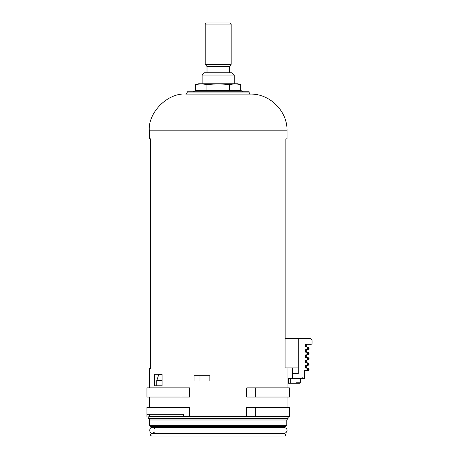 <?xml version="1.0" encoding="UTF-8"?>
<svg xmlns="http://www.w3.org/2000/svg" width="459" height="459" viewBox="0 0 459 459"><rect width="100%" height="100%" fill="white"/><g stroke="black" fill="none" stroke-linecap="round" stroke-linejoin="round"><path stroke-width="0.69" d="M156.789 385.789L156.789 380.511L158.711 374.774L162.061 374.774M156.789 380.511L162.061 380.511M209.872 380.97L194.082 380.97L194.082 375.691L209.872 375.691L209.872 380.97M199.986 380.97L199.986 375.691M187.197 92.947L249.162 92.947L249.162 91.8L187.197 91.8L187.197 92.947L186.05 94.095C167.879 92.454 147.689 112.65 149.33 130.815L149.33 138.847L150.495 138.847L150.495 368.347L149.33 368.347L149.33 387.855M149.33 130.815L287.03 130.815L287.03 138.847L285.859 138.847L285.859 338.512M298.275 367.889L285.073 367.889L285.073 338.512L298.275 338.512L298.275 373.626L292.308 373.626L292.308 378.675M193.239 91.8L195.23 90.653L241.13 90.653C242.691 91.221 243.356 91.605 243.115 91.8M186.05 94.095L250.31 94.095L249.162 92.947M149.33 397.035L149.33 407.363M149.33 414.248L149.33 416.542L149.514 414.248M255.319 416.542L255.319 407.363L289.399 407.363L289.399 416.542L189.613 416.542L189.613 407.363L146.955 407.363L146.955 416.542M246.741 416.542L246.741 407.363L255.319 407.363M246.741 397.035L246.741 387.855L289.399 387.855L289.399 397.035L246.741 397.035M181.035 397.035L189.613 397.035L189.613 387.855L146.955 387.855L146.955 397.035L181.035 397.035L181.035 387.855M162.061 374.314L154.425 374.314L154.425 385.789L162.061 385.789L162.061 374.314L159.411 374.314L159.411 374.774M148.395 418.356L287.959 418.356L286.8 419.985L149.559 419.985L148.395 418.356C147.976 417.38 148.291 416.772 149.33 416.542M149.559 419.985L149.559 425.264L286.8 425.264L285.653 426.411L150.707 426.411L149.559 425.264M153.231 426.411L154.379 427.559M154.224 433.181L153.231 433.755M151.625 436.05C150.145 435.287 150.145 434.518 151.625 433.755L284.735 433.755C286.215 434.518 286.215 435.287 284.735 436.05L151.625 436.05L284.735 436.05M146.955 414.248L183.594 414.248L183.594 416.542L149.514 416.542M181.035 414.248L181.035 407.363M189.613 416.542L183.594 416.542M154.379 432.177C148.257 437.02 148.257 423.605 154.379 428.448M255.319 397.035L255.319 387.855M235.071 83.767L240.705 84.576L240.705 90.653L229.443 90.653L229.443 84.576L218.18 83.767L237.687 83.767L240.705 84.576L235.071 83.767L229.443 84.576M234.245 75.047L202.115 75.047L204.41 72.751L231.95 72.751L234.245 75.047L234.245 83.767M202.115 75.047L202.115 83.767M201.283 83.767L195.654 84.576L198.672 83.767L218.18 83.767L206.917 84.576L201.283 83.767L195.654 84.576L195.654 90.653M206.361 22.95L229.999 22.95L231.147 24.098L231.147 64.312L205.213 64.312L205.213 24.098L206.361 22.95M205.213 64.312L207.015 66.555L229.339 66.555C229.638 67.037 230.24 66.291 231.147 64.312M207.015 66.555L207.015 72.751M206.917 84.576L206.917 90.653M305.298 370.642L304.833 371.101L304.191 371.101L304.661 370.642L308.144 370.642L306.767 370.642L307.708 369.724L307.708 369.036L306.767 368.118L308.144 368.118L305.832 368.118L305.361 367.659L305.361 365.823L305.832 365.364L307.226 365.364L305.832 365.364L306.767 365.364L307.708 364.446L307.708 363.757L306.767 362.839L308.144 362.839L305.832 362.839L307.226 362.839L305.832 362.839L305.361 362.38L305.361 360.544L305.832 360.086L307.226 360.086L305.832 360.086L306.767 360.086L307.708 359.167L307.708 358.479L306.767 357.561L308.144 357.561L305.832 357.561L305.361 357.102L305.361 355.266L305.832 354.807L306.767 354.807L307.708 353.889L307.708 353.2L306.767 352.282L308.144 352.282L305.832 352.282L307.226 352.282L305.832 352.282L305.361 351.824L305.361 349.988L305.832 349.529L306.767 349.529L307.708 348.611L307.708 347.922L306.767 347.004L305.832 347.004L307.226 347.004L305.832 347.004L305.361 346.545L305.361 344.709L305.832 344.25L311.127 344.25A0.918 0.918 0 0 0 312.045 343.332L312.045 340.808A2.295 2.295 0 0 0 309.75 338.512L298.275 338.512M295.986 382.806L300.341 382.806L300.341 378.675L304.369 378.675L290.702 378.675L290.702 383.265L295.498 383.265L295.986 382.806L295.986 378.675M303.72 378.675L304.191 378.216L304.191 371.101M300.341 382.806L299.882 383.265L295.498 383.265M290.702 378.675L288.183 378.675L288.206 383.265L288.183 378.675M304.833 371.101L304.833 378.216L304.191 378.216M304.369 378.675L304.833 378.216M306.767 365.364L308.144 365.364L306.767 365.364M306.767 360.086L308.144 360.086L306.767 360.086M307.708 353.889L309.062 353.889L308.144 354.807L306.767 354.807M307.708 348.611L309.062 348.611L308.144 349.529L306.767 349.529M309.062 348.611L309.062 347.922L308.144 347.004L306.767 347.004M288.481 378.675L288.481 383.265L290.702 383.265M288.481 383.265L288.183 383.265M295.062 367.889L295.062 373.626M292.308 367.889L292.308 373.626M205.213 24.098L231.147 24.098M308.144 370.642L309.062 369.724L307.708 369.724M305.361 346.545L306.767 346.545L306.767 344.709L305.361 344.709M309.062 369.724L309.062 369.036L307.708 369.036M307.226 368.118L306.767 367.659L305.361 367.659M306.767 367.659L306.767 365.823L305.361 365.823M308.144 365.364L309.062 364.446L307.708 364.446M309.062 364.446L309.062 363.757L307.708 363.757M307.226 362.839L306.767 362.38L305.361 362.38M306.767 362.38L306.767 360.544L305.361 360.544M308.144 360.086L309.062 359.167L307.708 359.167M309.062 359.167L309.062 358.479L307.708 358.479M307.226 357.561L306.767 357.102L305.361 357.102M306.767 357.102L306.767 355.266L305.361 355.266M309.062 353.889L309.062 353.2L307.708 353.2M307.226 352.282L306.767 351.824L305.361 351.824M306.767 351.824L306.767 349.988L305.361 349.988M309.062 347.922L307.708 347.922M287.03 130.815C287.604 111.279 269.846 93.521 250.31 94.095M287.03 367.889L287.03 387.855M287.03 397.035L287.03 407.363M287.959 418.356C288.648 418.12 288.332 417.518 287.03 416.542M286.8 419.985L286.8 425.264M281.981 427.559L283.128 426.411M282.13 433.181L283.128 433.755M152.199 433.181L284.161 433.181C286.703 433.468 289.17 428.752 284.161 427.444L152.199 427.444M229.339 66.555L229.339 72.751M306.767 344.709L307.226 344.25M302.177 377.527L301.029 378.675M309.062 369.036L308.144 368.118M306.767 365.823L307.226 365.364M309.062 363.757L308.144 362.839M306.767 360.544L307.226 360.086M309.062 358.479L308.144 357.561M306.767 355.266L307.226 354.807M309.062 353.2L308.144 352.282M306.767 349.988L307.226 349.529M306.767 346.545L307.226 347.004"/></g></svg>
